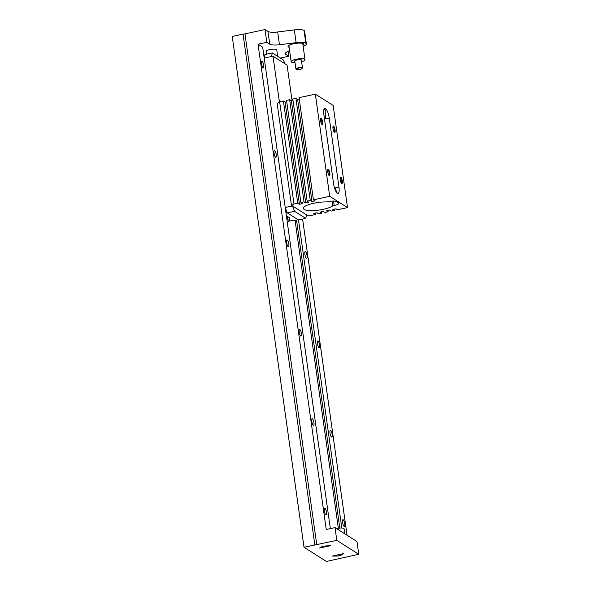 <?xml version="1.0" encoding="UTF-8"?>
<svg xmlns="http://www.w3.org/2000/svg" width="591" height="591" viewBox="0 0 591 591"><rect width="100%" height="100%" fill="white"/><g stroke="black" fill="none" stroke-linecap="round" stroke-linejoin="round"><path stroke-width="0.89" d="M332.275 556.065L338.022 556.042L340.512 555.503L343.401 553.671L332.275 556.065M337.86 554.86L338.022 556.042M335.008 527.608L356.964 541.533L358.759 554.299L326.402 561.45L304.033 547.266L336.804 540.381L335.008 527.608L326.239 529.499L258.038 44.207L266.807 42.323L265.012 29.55L267.959 31.419A10.653 2.652 -8 0 0 277.667 31.973L294.325 29.905A10.653 2.652 172 0 1 304.033 30.459L304.062 30.473A10.653 2.652 172 0 1 304.594 31.153L306.389 43.926A10.653 2.652 172 0 0 305.857 43.246L305.828 43.224A10.653 2.652 172 0 0 296.121 42.67L279.462 44.739A10.653 2.652 -8 0 1 269.755 44.185L266.807 42.323M296.327 69.346L296.039 69.14A3.332 0.827 -8 0 1 295.899 68.948A3.332 0.827 -8 0 1 298.16 67.825A3.332 0.827 -8 0 1 302.496 68.024A3.332 0.827 -8 0 1 302.415 68.246L302.193 68.519A3.066 0.761 -8 0 1 299.341 69.494A3.066 0.761 -8 0 1 296.327 69.346A3.066 0.761 -8 0 1 298.278 68.135A3.066 0.761 -8 0 1 301.277 67.899A3.066 0.761 -8 0 1 302.193 68.519M322.487 546.187L319.598 548.027L330.724 545.633L322.487 546.187M296.519 220.059L339.81 528.088M340.342 554.328L340.512 555.503M288.556 45.625A7.986 1.987 172 0 0 288.947 45.766M258.038 44.207L262.677 47.154L330.347 528.613M298.514 219.955L341.812 528.036M314.833 544.939L243.041 34.108L232.241 36.435L304.033 547.266M243.041 34.108L244.97 33.872L316.761 544.695M244.97 33.872L265.012 29.55M263.061 67.869A3.465 0.938 -102.2 0 1 261.591 64.301A3.465 0.938 -102.2 0 1 261.865 61.161A3.465 0.938 -102.2 0 1 262.131 61.228A3.465 0.938 -102.2 0 1 263.601 64.796A3.465 0.938 -102.2 0 1 263.327 67.935A3.465 0.938 -102.2 0 1 263.061 67.869M275.628 157.265A3.465 0.938 -102.2 0 1 274.15 153.697A3.465 0.938 -102.2 0 1 274.431 150.557A3.465 0.938 -102.2 0 1 274.689 150.624A3.465 0.938 -102.2 0 1 276.167 154.185A3.465 0.938 -102.2 0 1 275.886 157.324A3.465 0.938 -102.2 0 1 275.628 157.265M288.186 246.661A3.465 0.938 -102.2 0 1 286.716 243.093A3.465 0.938 -102.2 0 1 286.997 239.953A3.465 0.938 -102.2 0 1 287.256 240.02A3.465 0.938 -102.2 0 1 288.733 243.581A3.465 0.938 -102.2 0 1 288.452 246.72A3.465 0.938 -102.2 0 1 288.186 246.661M325.877 514.842A3.465 0.938 -102.2 0 1 324.407 511.281A3.465 0.938 -102.2 0 1 324.688 508.142A3.465 0.938 -102.2 0 1 326.335 511.326A3.465 0.938 -102.2 0 1 326.143 514.909A3.465 0.938 -102.2 0 1 325.877 514.842M313.319 425.446A3.465 0.938 -102.2 0 1 311.841 421.885A3.465 0.938 -102.2 0 1 312.122 418.746A3.465 0.938 -102.2 0 1 313.769 421.93A3.465 0.938 -102.2 0 1 313.577 425.513A3.465 0.938 -102.2 0 1 313.319 425.446M300.753 336.05A3.465 0.938 -102.2 0 1 299.282 332.489A3.465 0.938 -102.2 0 1 299.556 329.35A3.465 0.938 -102.2 0 1 301.203 332.534A3.465 0.938 -102.2 0 1 301.018 336.116A3.465 0.938 -102.2 0 1 300.753 336.05M306.419 258.215A3.465 0.938 -102.2 0 1 304.941 254.655A3.465 0.938 -102.2 0 1 305.222 251.515A3.465 0.938 -102.2 0 1 305.488 251.574A3.465 0.938 -102.2 0 1 306.958 255.142A3.465 0.938 -102.2 0 1 306.677 258.282A3.465 0.938 -102.2 0 1 306.419 258.215M344.11 526.404A3.465 0.938 -102.2 0 1 342.632 522.836A3.465 0.938 -102.2 0 1 342.913 519.696A3.465 0.938 -102.2 0 1 344.56 522.887A3.465 0.938 -102.2 0 1 344.368 526.463A3.465 0.938 -102.2 0 1 344.11 526.404M331.544 437.008A3.465 0.938 -102.2 0 1 330.074 433.439A3.465 0.938 -102.2 0 1 330.347 430.3A3.465 0.938 -102.2 0 1 332.002 433.491A3.465 0.938 -102.2 0 1 331.81 437.074A3.465 0.938 -102.2 0 1 331.544 437.008M318.985 347.611A3.465 0.938 -102.2 0 1 317.507 344.051A3.465 0.938 -102.2 0 1 317.788 340.911A3.465 0.938 -102.2 0 1 319.435 344.095A3.465 0.938 -102.2 0 1 319.243 347.678A3.465 0.938 -102.2 0 1 318.985 347.611M302.614 219.076L347.05 535.239M288.09 51.424L288.763 56.241L280.356 58.058M358.759 554.299L336.804 540.381M336.597 528.613A5.326 1.322 -8 0 1 344.102 528.79L344.812 533.821M288.763 56.241L285.822 54.379A10.653 2.652 -8 0 1 285.29 53.7A10.653 2.652 -8 0 1 289.302 50.981L289.664 50.863M289.162 47.295A7.986 1.987 -8 0 1 288.039 46.482A7.986 1.987 -8 0 1 295.67 43.402A7.986 1.987 -8 0 1 303.855 44.259A7.986 1.987 -8 0 1 303.006 45.352M266.644 54.165L266.245 51.373A5.326 1.322 -8 0 1 269.865 49.578A5.326 1.322 -8 0 1 276.795 49.888L277.696 56.278A5.326 1.322 -8 0 1 277.696 56.367M303.146 46.371A10.653 2.652 172 0 0 306.389 43.926M276.551 55.643A5.326 1.322 -8 0 1 277.696 56.278M301.609 61.745A6.989 1.736 172 0 0 305.022 59.721A6.989 1.736 172 0 0 297.857 58.974A6.989 1.736 172 0 0 291.178 61.663A6.989 1.736 172 0 0 295.02 62.668M294.857 61.53A3.664 0.909 -8 0 1 294.473 61.205A3.664 0.909 -8 0 1 297.975 59.794A3.664 0.909 -8 0 1 301.728 60.186A3.664 0.909 -8 0 1 301.447 60.607M271.483 56.5L264.214 58.066L265.041 54.512L272.303 52.946L271.483 56.5L272.983 56.175L279.425 101.977M264.214 58.066L285.217 207.478L292.479 205.919L306.566 214.851L305.746 218.397L294.562 211.305L287.292 212.871L298.477 219.963L305.746 218.397M334.188 209.214L334.358 210.44L332.866 209.495L335.998 208.822L337.491 209.768L347.508 207.611L329.697 196.315L313.415 199.824L315.114 200.896L311.982 201.575L310.282 200.497L307.15 201.169L308.849 202.248L305.717 202.92L304.018 201.849L300.885 202.521L302.585 203.6L299.452 204.272L297.753 203.193L294 204.006L291.481 205.602L277.127 103.44L279.639 101.837L294 204.006M334.358 210.44L331.226 211.12L329.527 210.041L326.395 210.714L328.094 211.792L324.961 212.465L323.262 211.393L320.137 212.066L321.836 213.144L318.704 213.816L317.005 212.738L313.873 213.417L315.572 214.489L311.812 215.301L306.5 215.124M292.102 206L291.481 205.602M332.674 205.882A15.381 3.827 -8 0 1 315.889 210.433A15.381 3.827 -8 0 1 303.331 208.424A15.381 3.827 -8 0 1 310.851 203.969A15.381 3.827 -8 0 1 326.454 201.937L327.983 201.612A6.656 1.655 -8 0 1 336.316 201.575L338.384 202.89A6.656 1.655 -8 0 1 338.717 203.311A6.656 1.655 -8 0 1 334.196 205.55L332.674 205.882L331.994 201.073M329.268 118.104A7.986 2.172 77.8 0 0 325.707 108.87L325.294 108.604A7.986 2.172 77.8 0 0 324.688 108.456A7.986 2.172 77.8 0 0 323.883 114.691L333.575 183.653A7.986 2.172 77.8 0 0 337.143 192.888L337.557 193.154A7.986 2.172 77.8 0 0 338.163 193.301A7.986 2.172 77.8 0 0 338.961 187.066L329.268 118.104L325.515 118.917L325.804 111.44L325.346 110.103A7.986 2.172 -102.2 0 0 324.459 109.136L324.141 108.936M338.961 187.066L334.543 188.019M325.515 118.917L324.511 119.131M334.587 188.152A6.656 1.655 -8 0 0 335.208 187.879L337.069 193.508M292.057 100.61L287.071 65.106L272.983 56.175M284.914 63.739L283.488 60.038L272.303 52.946M298.093 219.719L293.89 220.62A4.662 1.16 172 0 0 289.073 221.145M285.963 212.826L287.174 212.568M263.8 55.111L264.96 54.86M287.292 212.871L285.217 207.478M292.479 205.919L294.562 211.305M287.241 221.906L289.789 220.849L289.339 217.658L287.448 216.454L286.487 216.535M329.697 196.315L315.335 94.146L333.154 105.442L347.508 207.611M297.753 203.193L283.399 101.031L279.639 101.837M283.399 101.031L285.098 102.11L286.724 101.755M304.018 201.849L289.656 99.68L286.532 100.352L300.885 202.521M289.656 99.68L291.356 100.758L292.988 100.404M310.282 200.497L295.921 98.328L292.789 99.007L307.15 201.169M295.921 98.328L297.62 99.406L299.253 99.059M315.335 94.146L299.053 97.655L313.415 199.824M321.836 213.144L321.637 211.741M315.572 214.489L315.372 213.092M328.094 211.792L327.902 210.396M321.172 118.207A3.332 0.901 -102.2 0 1 322.664 122.093A3.332 0.901 -102.2 0 1 322.043 124.575A3.332 0.901 -102.2 0 1 320.736 121.591A3.332 0.901 -102.2 0 1 320.699 118.333A3.332 0.901 -102.2 0 1 321.172 118.207M329.246 175.675A3.332 0.901 77.8 0 0 329.675 172.247A3.332 0.901 77.8 0 0 327.879 169.41A3.332 0.901 77.8 0 0 327.916 172.668A3.332 0.901 77.8 0 0 329.224 175.653A3.332 0.901 77.8 0 0 329.246 175.675M333.597 126.082A3.332 0.901 77.8 0 0 333.125 126.208A3.332 0.901 77.8 0 0 333.161 129.466A3.332 0.901 77.8 0 0 334.469 132.45A3.332 0.901 77.8 0 0 335.09 129.976A3.332 0.901 77.8 0 0 333.597 126.082M341.679 183.557A3.332 0.901 -102.2 0 1 341.65 183.535A3.332 0.901 -102.2 0 1 340.342 180.55A3.332 0.901 -102.2 0 1 340.305 177.293A3.332 0.901 -102.2 0 1 342.1 180.129A3.332 0.901 -102.2 0 1 341.679 183.557M321.696 124.191A2.756 0.746 77.8 0 0 321.866 121.628A2.756 0.746 77.8 0 0 320.706 118.872A2.756 0.746 77.8 0 0 320.544 118.821M327.724 169.905A2.756 0.746 -102.2 0 1 328.988 172.439A2.756 0.746 -102.2 0 1 328.877 175.276M332.969 126.703A2.756 0.746 -102.2 0 1 333.132 126.755A2.756 0.746 -102.2 0 1 334.292 129.51A2.756 0.746 -102.2 0 1 334.129 132.074M341.31 183.151A2.756 0.746 77.8 0 0 341.421 180.321A2.756 0.746 77.8 0 0 340.15 177.78M311.982 201.575L297.62 99.406M305.717 202.92L291.356 100.758M299.452 204.272L285.098 102.11M289.789 220.849L287.898 219.653L286.93 219.726M287.448 216.454L287.898 219.653M285.822 54.379L285.616 52.902M269.755 44.185L267.959 31.419M305.857 43.246L304.062 30.473M305.828 43.224L304.033 30.459M296.121 42.67L294.325 29.905M279.462 44.739L277.667 31.973M325.707 108.87L324.459 109.136M325.294 108.604L324.2 108.84M334.196 205.55L333.56 201.051M295.072 220.369L338.34 528.265M294.754 60.784L295.899 68.948M301.344 59.854L302.496 68.024M288.888 45.389L291.178 61.663M302.732 43.446L305.022 59.721"/></g></svg>
